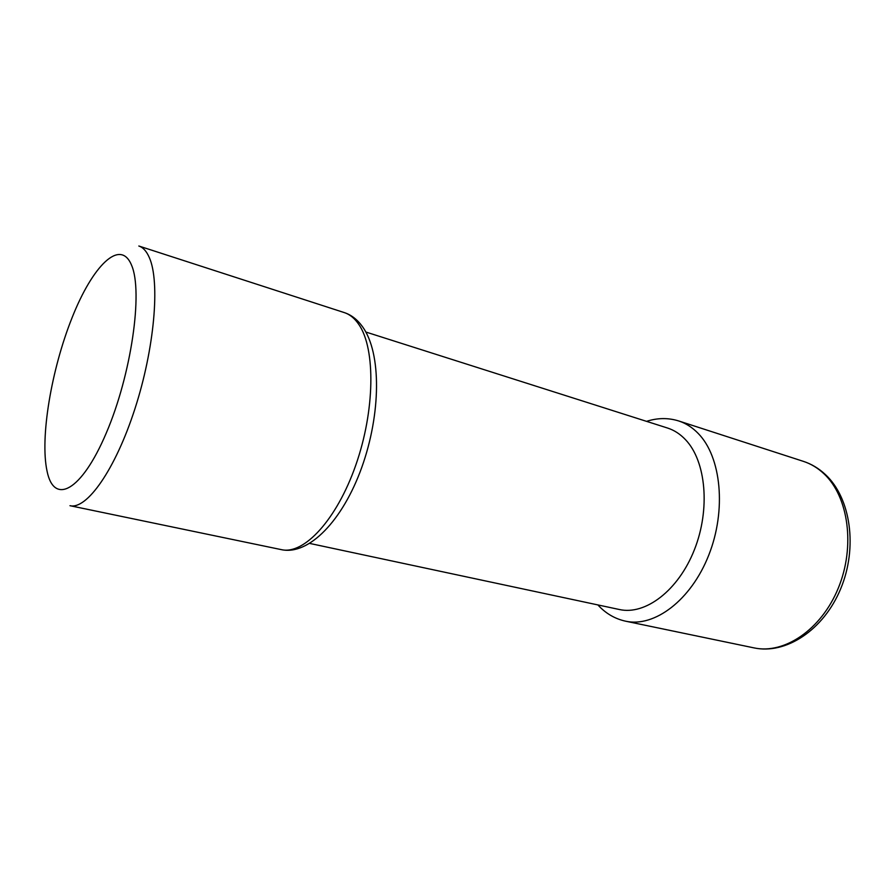 <?xml version="1.0" encoding="UTF-8"?>
<svg xmlns="http://www.w3.org/2000/svg" width="895" height="895" viewBox="0 0 895 895"><rect width="100%" height="100%" fill="white"/><g stroke="black" fill="none" stroke-linecap="round" stroke-linejoin="round"><path stroke-width="1.34" d="M365.854 332.034L667.469 428.011C674.148 430.137 680.166 434.041 685.525 439.702C706.043 461.104 710.54 509.266 694.33 549.91C678.265 590.655 645.273 615.413 619.351 609.506L309.804 543.444M281.433 549.653C303.864 554.934 336.621 519.973 355.729 465.299C374.96 410.738 375.631 349.061 359.04 324.784C354.845 318.475 349.923 314.413 344.284 312.59L138.826 246.013C143.055 247.378 146.556 251.226 149.308 257.547C160.239 281.813 154.555 348.457 134.832 409.093C115.22 469.83 86.737 509.915 69.978 505.697L281.433 549.653C308.82 555.56 342.774 520.566 361.804 467.302C380.934 413.926 381.662 353.167 362.52 326.709C357.385 319.593 351.31 314.883 344.284 312.59M803.363 461.35C811.441 463.979 818.78 468.376 825.391 474.54C850.865 498.09 857.869 547.729 840.662 588.832C823.657 630.013 785.821 654.804 753.914 647.868C784.121 654.547 821.286 629.8 838.302 588.104C855.508 546.509 848.505 496.624 824.049 473.858C817.817 467.973 810.926 463.8 803.363 461.35L678.723 420.963C685.928 423.301 692.45 427.497 698.29 433.538C721.258 456.92 726.639 510.105 708.762 555.135C691.052 600.276 654.402 627.63 625.639 621.197C614.899 618.848 605.646 613.422 597.871 604.919M47.055 471.139C53.89 505.25 81.311 491.858 106.214 433.18C131.296 374.837 143.211 291.826 131.576 265.256C120.355 237.746 92.565 265.804 72.059 317.759C51.395 369.478 39.828 437.789 47.055 471.139M753.914 647.868L625.639 621.197M646.548 421.355C657.512 417.82 668.229 417.685 678.723 420.963"/></g></svg>
